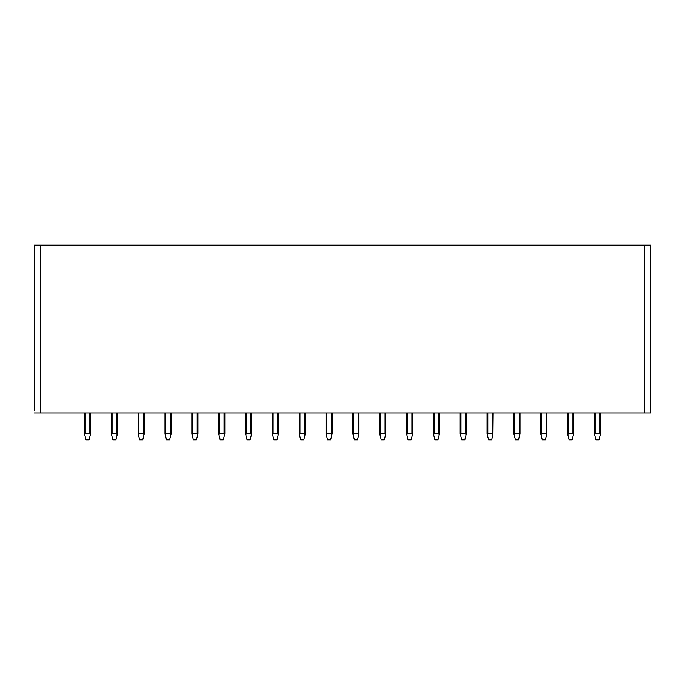 <?xml version="1.0" encoding="UTF-8"?>
<svg xmlns="http://www.w3.org/2000/svg" width="685" height="685" viewBox="0 0 685 685"><rect width="100%" height="100%" fill="white"/><g stroke="black" fill="none" stroke-linecap="round" stroke-linejoin="round"><path stroke-width="1.03" d="M34.25 413.046L650.75 413.046L650.75 245.119L34.25 245.119L34.25 410.743M90.608 413.046L90.608 433.751L90.608 413.046L90.608 433.751L89.076 439.881L86.01 439.881L84.478 433.751L84.478 413.046M85.24 413.046L85.24 433.751L84.7 434.65M85.24 433.751L89.846 433.751L89.846 413.046M90.386 434.65L89.846 433.751M117.443 413.046L117.443 433.751L117.443 413.046L117.443 433.751L115.911 439.881L112.845 439.881L111.312 433.751L111.312 413.046M112.083 413.046L112.083 433.751L111.535 434.65M112.083 433.751L116.681 433.751L116.681 413.046M117.221 434.65L116.681 433.751M144.287 413.046L144.287 433.751L142.754 439.881L139.68 439.881L138.147 433.751L138.147 413.046M138.918 413.046L138.918 433.751L138.379 434.65M138.918 433.751L143.516 433.751L143.516 413.046M144.064 434.65L143.516 433.751M171.122 413.046L171.122 433.751L169.589 439.881L166.523 439.881L164.991 433.751L164.991 413.046M165.753 413.046L165.753 433.751L165.213 434.65M165.753 433.751L170.359 433.751L170.359 413.046M170.899 434.65L170.359 433.751M197.956 413.046L197.956 433.751L196.424 439.881L193.358 439.881L191.826 433.751L191.826 413.046M192.596 413.046L192.596 433.751L192.048 434.65M192.596 433.751L197.194 433.751L197.194 413.046M197.734 434.65L197.194 433.751M224.8 413.046L224.8 433.751L223.267 439.881L220.193 439.881L218.661 433.751L218.661 413.046M219.431 413.046L219.431 433.751L218.892 434.65M219.431 433.751L224.029 433.751L224.029 413.046M224.577 434.65L224.029 433.751M251.635 413.046L251.412 434.65L250.873 433.751L250.873 413.046M251.412 434.65L250.102 439.881L247.037 439.881L245.504 433.751L245.504 413.046M246.266 413.046L246.266 433.751L245.727 434.65M246.266 433.751L250.873 433.751M278.47 413.046L278.47 433.751L276.937 439.881L273.872 439.881L272.339 433.751L272.339 413.046M273.109 413.046L273.109 433.751L272.561 434.65M273.109 433.751L277.708 433.751L277.708 413.046M278.247 434.65L277.708 433.751M299.174 433.751L299.174 413.046L299.174 433.751L299.174 413.046L299.174 433.751L300.706 439.881L303.78 439.881L305.082 434.65L304.542 433.751L304.542 413.046M299.944 413.046L299.944 433.751L299.405 434.65M299.944 433.751L304.542 433.751M305.313 413.046L305.082 434.65M326.017 433.751L326.017 413.046L326.017 433.751L326.017 413.046L326.017 433.751L327.55 439.881L330.615 439.881L331.925 434.65L331.377 433.751L331.377 413.046M332.148 433.751L332.148 413.046L331.925 434.65M326.779 413.046L326.779 433.751L326.24 434.65M326.779 433.751L331.377 433.751M352.852 433.751L352.852 413.046L352.852 433.751L352.852 413.046L352.852 433.751L354.385 439.881L357.45 439.881L358.76 434.65L358.221 433.751L358.221 413.046M358.983 433.751L358.983 413.046L358.76 434.65M353.623 413.046L353.623 433.751L353.075 434.65M353.623 433.751L358.221 433.751M385.826 433.751L385.826 413.046L385.595 434.65L385.056 433.751L385.056 413.046M385.595 434.65L384.294 439.881L381.22 439.881L379.687 433.751L379.687 413.046M380.458 413.046L380.458 433.751L379.918 434.65M380.458 433.751L385.056 433.751M406.53 433.751L406.53 413.046L406.53 433.751L406.53 413.046L406.53 433.751L408.063 439.881L411.128 439.881L412.438 434.65L411.89 433.751L411.89 413.046M412.661 433.751L412.661 413.046L412.438 434.65M407.292 413.046L407.292 433.751L406.753 434.65M407.292 433.751L411.89 433.751M433.365 433.751L433.365 413.046L433.365 433.751L433.365 413.046L433.365 433.751L434.898 439.881L437.963 439.881L439.273 434.65L438.734 433.751L438.734 413.046M439.496 433.751L439.496 413.046L439.273 434.65M434.127 413.046L434.127 433.751L433.588 434.65M434.127 433.751L438.734 433.751M466.339 413.046L466.339 433.751L464.807 439.881L461.733 439.881L460.2 433.751L460.2 413.046M460.971 413.046L460.971 433.751L460.423 434.65M460.971 433.751L465.569 433.751L465.569 413.046M466.108 434.65L465.569 433.751M493.174 413.046L492.952 434.65L492.404 433.751L492.404 413.046M492.952 434.65L491.642 439.881L488.576 439.881L487.044 433.751L487.044 413.046M487.806 413.046L487.806 433.751L487.266 434.65M487.806 433.751L492.404 433.751M520.009 413.046L520.009 433.751L518.476 439.881L515.411 439.881L513.878 433.751L513.878 413.046M514.64 413.046L514.64 433.751L514.101 434.65M514.64 433.751L519.247 433.751L519.247 413.046M519.787 434.65L519.247 433.751M546.853 413.046L546.853 433.751L545.32 439.881L542.246 439.881L540.713 433.751L540.713 413.046M541.484 413.046L541.484 433.751L540.936 434.65M541.484 433.751L546.082 433.751L546.082 413.046M546.621 434.65L546.082 433.751M573.688 413.046L573.688 433.751L572.155 439.881L569.089 439.881L567.557 433.751L567.557 413.046M568.319 413.046L568.319 433.751L567.779 434.65M568.319 433.751L572.917 433.751L572.917 413.046M573.465 434.65L572.917 433.751M600.522 413.046L600.522 433.751L598.99 439.881L595.924 439.881L594.392 433.751L594.392 413.046M595.154 413.046L595.154 433.751L594.614 434.65M595.154 433.751L599.76 433.751L599.76 413.046M600.3 434.65L599.76 433.751M34.25 341.37L34.25 340.83M650.75 341.37L650.75 340.83M644.619 413.046L644.619 245.119M40.381 245.119L40.381 413.046"/></g></svg>
